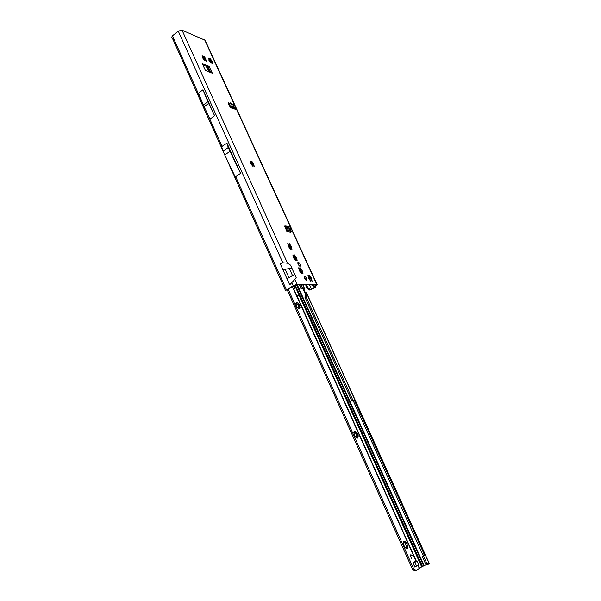 <?xml version="1.0" encoding="UTF-8"?>
<svg xmlns="http://www.w3.org/2000/svg" width="601" height="601" viewBox="0 0 601 601"><rect width="100%" height="100%" fill="white"/><g stroke="black" fill="none" stroke-linecap="round" stroke-linejoin="round"><path stroke-width="0.9" d="M202.484 56.486L202.101 55.562L203.529 56.592L203.867 56.201L205.58 58.515L206.338 61.272L204.926 60.25L204.738 60.648L202.206 57.253L202.635 57.313L202.484 56.486L203.206 57.035L203.521 56.712L202.394 56.359M205.677 60.799L205.722 59.687L205.309 59.882L204.693 57.734L203.206 57.035L205.61 60.709M208.975 59.071L209.644 59.582L209.967 59.259L208.863 58.913M209.802 59.063L210.305 58.755L211.995 61.039L212.754 63.774L211.717 62.902L211.184 63.165L209.336 60.866L208.577 58.132L209.802 59.063M212.1 63.3L211.469 60.739L209.644 59.582L212.01 63.173M209.14 59.176L210.928 63.09L211.206 62.812M251.263 161.737L250.512 161.556L251.263 161.737M251.241 161.616L251.691 161.128L253.427 163.434L254.276 166.515L253.269 165.711L252.758 166.169L250.902 163.87L250.046 160.783L251.241 161.616M253.584 165.989L253.622 164.749L253.089 164.727L252.54 162.698L250.963 161.894L253.479 165.853M252.443 166.086L252.773 165.681M289.036 244.359L287.834 244.179M288.472 244.314L291.124 248.596M288.901 244.276L289.306 243.638L291.042 245.937L291.981 249.295L290.666 248.521L290.531 249.182L288.69 246.898L287.759 243.533L288.901 244.276M291.305 248.318L290.531 245.719L288.518 244.344M290.178 249.062L290.606 248.536M294.272 255.575L294.437 254.899L296.811 258.377L297.127 260.594L295.82 259.835L295.684 260.511L293.213 257.033L292.912 254.824L294.272 255.575L292.972 255.463M293.649 255.605L295.79 258.422L295.669 256.98L293.709 255.65M295.331 260.383L295.767 259.85M299.839 268.279L300.245 267.73L301.965 269.902L302.987 273.5L301.852 272.914L301.642 273.463L299.816 271.306L298.795 267.693L299.839 268.279M299.599 268.527L301.732 271.915M309.199 276.25L308.035 276.107M309.079 276.19L309.447 275.498L311.168 277.76L312.137 281.193L310.897 280.472L310.755 281.178L308.952 278.917L307.982 275.483L309.079 276.19M308.741 276.242L310.77 278.962L310.664 277.564L308.764 276.257M310.386 281.028L310.822 280.479M230.814 107.737L232.782 106.377L233.504 104.266L234.653 105.28L236.058 108.345L235.802 109.42L231.152 107.917L229.635 106.257L228.215 103.154L228.388 102.486L229.101 103.117L228.425 103.612M233.413 105.393L235.254 109.239M298.216 262.141L297.938 262.209C297.563 263.824 298.276 265.176 300.094 266.266L300.365 266.198C300.74 264.59 300.027 263.238 298.216 262.141M304.609 276.175L304.354 276.242C303.963 277.887 304.684 279.247 306.51 280.329L306.758 280.269C307.149 278.624 306.435 277.264 304.609 276.175M205.347 70.407L202.424 63.766L209.058 66.268L212.348 73.262L205.347 70.407M286.324 230.386L287.646 230.521L289.299 232.091L290.771 232.324L289.9 230.882L288.683 231.197M286.715 230.378L287.601 231.13L287.511 231.558L286.422 230.604L284.829 225.938L289.412 226.427L290.892 227.982L292.409 231.287L292.454 232.114L290.711 231.009M232.782 106.377L231.851 106.107L232.249 104.048L231.708 103.289L230.183 102.839L229.687 105.468L229.214 105.333M173.471 40.485L171.736 37.104L172.434 35.85L178.264 31.139L182.043 30.2L205.129 40.259L317.125 284.551L314.503 286.602M290.501 265.109L287.526 263.208L282.823 262.787L280.224 263.711L282.936 269.729L291.846 268.076L290.501 265.109M296.285 277.88L294.933 274.89L292.537 275.596L287 278.759L289.742 284.829L296.285 277.88M317.125 284.551L297.074 284.288L293.168 285.708L285.437 290.584L296.045 284.897L299.471 284.791L299.719 285.663M288.765 231.317L287.083 231.46M230.303 103.477L229.101 103.117L228.973 104.822M231.851 106.107L230.04 106.948M296.428 259.767L296.428 258.648L295.79 258.422L296.263 259.887M302.513 271.449L301.522 272.043L301.71 272.974M311.401 280.592L311.318 279.104L310.77 278.962L311.258 280.487M202.86 64.923L208.164 66.951L211.026 72.811M314.864 285.002L315.224 285.783L315.765 285.002L299.471 284.791M284.679 226.585L288.442 227.043L289.93 228.59L291.087 231.13M297.683 262.907L299.614 266.1M202.928 89.827L198.458 93.208L204.115 106.76L210.072 119.066L214.602 115.73L208.652 103.492L202.928 89.827L214.602 115.73M226.953 143.158L221.671 146.614L222.994 151.234L228.222 147.538L240.565 173.358L226.953 143.158L228.222 147.538M222.994 151.234L235.855 178.219L235.675 176.717L240.565 173.358M173.809 41.221L174.245 39.891L201.598 100.825M283.574 285.896L284.296 285.032L286.399 289.72M314.022 287.143L314.496 287.361M315.224 285.783L313.489 286.887L314.466 287.353M314.248 287.624L309.823 290.14L314.834 287.624L315.653 286.857L315.3 286.084M314.541 286.677L315.653 286.857M312.452 284.987L313.489 286.887M203.04 56.892L204.625 60.378M207.503 66.696L210.14 72.481M250.805 161.767L252.63 165.786M288.39 244.299L290.396 248.701M293.536 255.59L295.549 260.015M299.463 268.609L301.507 273.094M202.635 57.313L202.522 58.064M206.226 66.208L208.863 72.007M250.256 162.954L250.572 163.645M288.352 245.696L288.375 246.703M293.153 257.205L293.536 258.039M299.005 270.052L299.448 271.036M284.566 288.285L285.437 290.584M309.823 290.14L306.968 287.947L307.569 287.316L306.645 284.957M307.569 287.316L310.439 289.622M306.968 287.947L305.684 284.949M308.922 288.871L308.328 289.434M224.691 155.02L229.928 151.332M228.59 103.981L229.281 104.033M230.198 106.993L231.708 103.289M286.775 231.167L287.06 230.491M250.617 162.751L250.204 162.969M250.79 161.369L250.211 161.489M209.11 59.867L208.69 60.085M305.841 280.058L306.728 280.126L306.931 279.397L306.397 277.857L305.601 276.821L304.181 276.43M306.067 280.201L306.743 280.194M304.098 277.046L304.579 276.25M296.293 305.684L297.277 307.336L299.576 308.929L300.372 307.216L298.892 303.926L296.609 302.326L295.775 303.272L296.293 305.684M299.351 307.742L297.578 304.241M295.797 304.083L296.609 302.326L296.691 304.121L298.892 303.926L298.209 305.856L300.372 307.216L298.524 308.193L299.636 308.914L298.817 308.726M354.417 435.139L355.439 436.852L357.663 438.144L358.271 435.883L356.678 432.337L354.47 431.037L353.816 431.969L354.417 435.139M357.197 436.521L355.424 432.697M354.996 432.99L353.944 432.044L354.447 431.045L354.86 432.96L356.678 432.337L355.98 434.358L356.288 435.056L358.271 435.883L356.453 437.13L357.663 438.144L356.536 437.828L356.611 436.657M404.135 545.866L406.156 548.525L407.335 548.638L407.771 545.873L406.081 542.117L403.94 541.088L403.489 543.837L404.135 545.866M406.637 546.632L404.864 542.515M403.384 542.372L403.94 541.088L404.255 542.883L406.081 542.117L405.405 544.318L405.72 545.002L407.771 545.873L405.991 547.368L407.335 548.638L406.186 548.337L406.141 546.76M293.641 285.813L294.467 286.767L294.482 288.39M291.831 286.887L293.731 288.931L294.655 288.149L294.73 286.346L294.114 285.543M415.396 566.578L416.418 566.089M299.952 284.754L299.456 285.738L298.937 284.904M294.633 285.295L299.148 295.301L296.962 296.105L299.148 295.301L421.677 566.878L416.23 570.387L413.728 568.937L288.127 289.081M287.12 289.682L412.556 569.395L413.728 568.937M410.43 554.888L412.624 555.136L410.46 555.181L411.535 558.802L410.288 554.941L412.444 555.144M412.97 563.385L416.981 561.184L414.405 561.822L412.955 563.34L414.9 566.811M304.977 291.891L304.512 292.124L305.128 292.124L304.023 289.682L303.407 289.682L303.355 289.021L304.512 288.578L304.023 289.682M301.093 284.761L301.732 286.504L303.34 288.3L304.512 288.578M426.357 564.579L421.677 566.878M424.103 565.451L299.118 288.938L298.614 289.141L423.577 565.706M303.34 288.3L302.288 288.893L303.355 289.021M294.685 285.272L297.375 289.359L298.614 289.141L296.376 284.904M427.123 564.715L425.793 563.978L427.003 563.49L428.235 564.294L429.257 563.4L306.525 292.845L305.518 293.836L304.632 292.296L306.525 292.845M414.615 562.416L414.42 561.98L415.704 561.762L413.435 562.972M414.592 566.983L418.596 564.76L416.981 561.184M412.556 569.395L415.058 570.837M298.449 308.501L298.682 307.862M297.292 304.422L296.06 303.265M404.353 542.906L403.436 542.192M304.361 291.898L303.069 288.946M297.367 284.904L299.118 288.938L301.063 287.789M305.608 294.55L304.632 292.296M302.288 288.893L300.688 287.098L299.974 284.754M423.743 556.631L422.541 557.119L425.403 563.445L426.612 562.964L423.743 556.631L423.728 555.752L424.426 555.196L423.224 555.677L353.471 401.288L351.683 400.574L352.802 400.018L354.237 400.364L354.582 400.732L353.471 401.288M422.541 557.119L422.526 556.241L423.224 555.677M423.164 555.121L424.366 554.64L424.426 555.196M424.366 554.64L354.582 400.732M351.683 400.574L304.97 297.36L306.029 296.766L352.802 400.018M306.029 296.766L306.082 295.977L306.878 295.669L306.57 293.25L429.174 563.528M304.97 297.36L305.135 296.541M427.003 563.49L426.612 562.964M425.793 563.978L425.403 563.445M305.804 296.128L305.518 293.836M299.058 295.504L296.962 296.105L293.731 288.931M297.104 296.218L416.395 561.244M406.186 548.337L405.765 548.127M353.824 432.48L353.944 432.059M204.558 57.133L204.092 57.493M202.71 55.961L202.319 56.261M210.981 59.672L210.523 60.032M209.171 58.522L208.787 58.815M252.39 162.052L251.894 162.398M250.609 161.121L250.166 161.429M290.005 244.562L289.479 244.885M288.285 243.833L287.811 244.126M295.136 255.823L294.61 256.139M293.423 255.125L292.95 255.417M301.093 268.76L300.094 269.361M301.74 273.042L301.244 273.342M299.336 267.956L298.78 268.294M310.139 276.407L309.613 276.723M308.478 275.769L308.005 276.047M204.648 39.816L234.653 105.28L233.751 105.934M289.93 228.59L290.892 227.982L236.058 108.345L235.156 109.006M233.436 104.401L232.249 104.048M182.043 30.2L287.526 263.208M291.846 268.076L294.933 274.89M294.971 279.653L297.074 284.288M316.765 284.416L292.409 231.287L291.74 231.701M291.793 231.783L290.644 231.61M235.675 176.717L284.296 285.032M291.891 282.876L293.168 285.708M282.936 269.729L287 278.759M178.264 31.139L282.823 262.787M172.434 35.85L174.245 39.891M206.241 111.155L222.145 146.576M211.544 62.031L211.868 62.737M232.054 106.888L232.767 108.435M286.925 226.855L288.871 231.107M310.567 278.563L310.935 279.36M313.512 284.994L314.158 286.407M233.008 106.174L234.262 108.924M288.322 227.028L290.103 230.912M315.495 286.775L315.202 286.144M311.468 289.246L309.515 284.972M285.077 269.195L288.811 277.467M289.276 268.392L292.537 275.596M207.826 101.652L203.326 105.01M207.863 101.734L203.363 105.092M208.615 103.402L204.115 106.76M208.652 103.492L204.152 106.843M289.412 226.427L288.442 227.043M209.441 66.688L208.555 67.372M209.058 66.268L208.164 66.951M311.927 280.306L311.416 280.607M311.168 277.76L310.642 278.075M302.806 272.516L302.115 272.929M302.664 272.291L301.657 272.892M302.528 271.945L301.522 272.546M302.483 271.637L301.477 272.238M301.965 269.902L300.958 270.503M301.815 269.857L300.816 270.458M301.574 269.639L300.568 270.247M301.334 269.331L300.327 269.932M301.154 268.985L300.147 269.586M299.741 268.286L299.005 268.73M299.501 268.144L298.877 268.519M296.917 259.722L296.413 260.03M296.18 257.19L295.654 257.513M291.77 248.438L291.275 248.746M291.042 245.937L290.523 246.26M254.073 165.741L253.63 166.049M253.427 163.434L252.923 163.773M212.551 63.105L212.176 63.398M211.995 61.039L211.529 61.4M206.135 60.596L205.752 60.896M205.58 58.515L205.114 58.875M304.459 276.265L304.264 276.866M304.737 276.265L305.608 276.918M304.106 276.753L305.969 280.126M306.578 279.833L306.901 279.104L306.57 279.803M304.737 278.293L304.422 277.842M306.307 277.993L306.6 278.556M306.059 279.991L305.714 279.578M306.735 280.119L306.555 279.713M415.524 566.51L416.335 566.195M293.438 288.893L416.132 561.311M417.928 565.308L419.205 568.133M304.361 288.375L302.731 284.776M422.465 566.435L297.375 289.359M414.938 562.431L416.553 566.022M413.278 563.212L414.893 566.811M413.969 570.604L415.148 570.146M419.438 567.998L418.161 565.165M304.098 289.945L303.482 289.952M301.732 286.504L300.688 287.098M301.522 286.031L300.485 286.617M301.447 285.836L300.417 286.414M422.48 556.879L423.69 556.398M422.526 556.241L423.728 555.752M353.125 400.912L354.237 400.364M352.291 401.1L353.403 400.544M351.818 400.754L352.93 400.198M305.984 296.503L304.925 297.097M306.878 295.669L306.36 295.962M403.481 542.042L403.992 541.839M405.254 543.62L405.863 543.372M406.081 545.445L406.689 545.197M406.133 548.202L406.749 547.954M353.989 432.127L354.56 431.849M355.89 433.809L356.461 433.531M356.663 435.53L357.234 435.252M356.626 437.866L357.152 437.611M296.21 303.52L296.744 303.212M298.141 305.361L298.674 305.053M298.855 306.961L299.388 306.653M301.785 272.922L301.184 273.282M290.719 231.009L289.9 230.882M173.689 41.048L222.768 150.46M226.547 158.882L284.589 288.427M310.462 280.885L308.305 276.167M287.428 230.491L285.7 226.705M231.46 108.015L231.22 107.489M173.674 40.65L172.953 39.2L173.681 41.026M302.521 271.442L301.522 272.043M306.901 279.104L306.615 278.556M305.376 276.783L306.405 277.857M302.866 284.776L304.534 288.457M414.938 570.912L416.087 570.462M306.082 295.977L305.023 296.563M427.033 564.775L428.22 564.301"/></g></svg>

